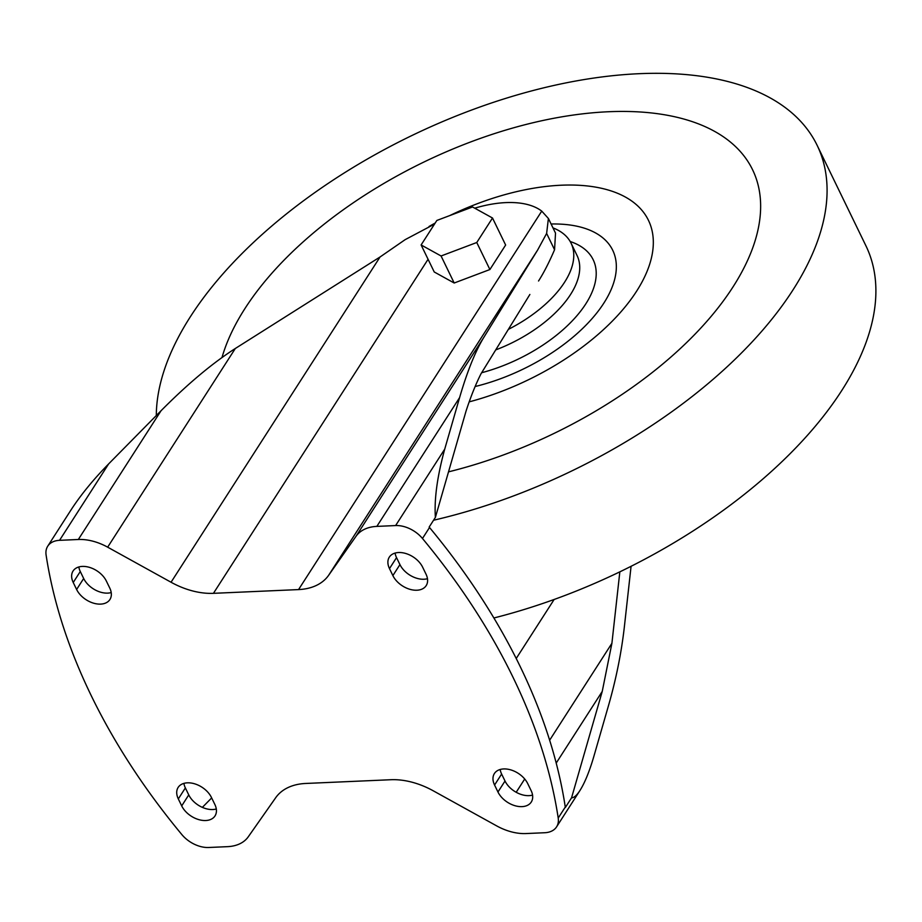 <?xml version="1.0" encoding="UTF-8"?>
<svg xmlns="http://www.w3.org/2000/svg" width="922" height="922" viewBox="0 0 922 922"><rect width="100%" height="100%" fill="white"/><g stroke="black" fill="none" stroke-linecap="round" stroke-linejoin="round"><path stroke-width="1.38" d="M529.873 294.464L481.019 373.756C475.867 383.921 470.877 396.333 466.071 410.993L435.391 517.38C434.147 499.102 437.259 476.363 444.727 449.129L459.582 397.636C467.154 371.67 475.199 351.651 483.693 337.59L537.618 250.069L546.631 233.427L548.394 218.468L541.744 211.115A88.074 45.236 -25.9 0 0 474.738 208.188M298.555 589.584L213.443 593.33A65.842 43.219 -147.3 0 1 171.054 582.243L107.655 547.172A45.581 29.919 -147.3 0 0 78.324 539.497L59.55 540.327A25.32 16.619 -147.3 0 0 47.737 546.181A25.32 16.619 -147.3 0 0 46.1 555.009A616.219 404.458 -147.3 0 0 181.841 834.571A25.32 16.619 -147.3 0 0 208.706 847.491L227.469 846.661A45.581 29.919 -147.3 0 0 248.283 836.784L275.69 797.726A65.842 43.219 -147.3 0 1 305.758 783.458L390.882 779.724A65.842 43.219 -147.3 0 1 433.259 790.811L496.658 825.882A45.581 29.919 -147.3 0 0 526.001 833.557L544.764 832.727A25.32 16.619 -147.3 0 0 556.577 826.873A25.32 16.619 -147.3 0 0 558.213 818.044A616.219 404.458 -147.3 0 0 422.472 538.483A25.32 16.619 -147.3 0 0 395.619 525.563L376.844 526.393A45.581 29.919 -147.3 0 0 356.03 536.27L328.624 575.316A65.842 43.219 -147.3 0 1 298.555 589.584L541.744 211.115M492.509 218.007L505.636 245.033L489.893 269.535L454.189 283.008L434.239 271.978L421.112 244.952L436.855 220.45L472.548 206.977L492.509 218.007L476.766 242.509L441.073 255.982L421.112 244.952M47.737 546.181L71.144 509.751C80.859 494.803 93.376 479.509 108.658 463.893L59.55 540.327M435.391 517.38L429.168 527.061A25.32 16.619 -147.3 0 1 429.525 527.499A616.219 404.458 -147.3 0 1 565.278 807.05A25.32 16.619 -147.3 0 1 565.336 807.499L571.559 797.818C574.003 797.807 576.815 795.352 579.984 790.454C584.871 782.674 589.504 771.288 593.883 756.294L608.727 704.8C616.196 678.604 621.393 652.741 624.321 627.202L631.074 566.304M434.493 224.115L405.173 239.639L380.048 256.984L235.317 348.493L107.655 547.172M108.658 463.893L161.05 410.739C187.639 383.944 212.394 363.187 235.317 348.493M211.668 797.922L202.356 807.372M516.216 658.504L554.145 599.473M516.193 792.275L524.71 779.009M549.639 740.216L611.908 643.302L619.838 571.836M556.208 763.082L602.239 691.431L611.908 643.302M571.559 797.818L602.239 691.431M538.54 280.991C543.819 272.751 549.155 262.332 554.56 249.747L546.631 233.427M548.406 218.468L555.517 233.116L554.56 249.747M211.438 797.461A19.892 13.058 -147.3 0 0 194.657 783.815A19.892 13.058 -147.3 0 0 178.142 787.423A19.892 13.058 -147.3 0 0 178.315 798.913L181.703 805.897A19.892 13.058 -147.3 0 0 198.484 819.531A19.892 13.058 -147.3 0 0 215.01 815.924A19.892 13.058 -147.3 0 0 214.838 804.433L211.438 797.461M73.23 582.497L76.618 589.481A19.892 13.058 -147.3 0 0 93.399 603.126A19.892 13.058 -147.3 0 0 109.925 599.507A19.892 13.058 -147.3 0 0 109.753 588.029L106.353 581.044A19.892 13.058 -147.3 0 0 89.572 567.399A19.892 13.058 -147.3 0 0 73.057 571.018A19.892 13.058 -147.3 0 0 73.23 582.497L80.283 571.513L83.671 578.497A19.892 13.058 -147.3 0 0 111.205 592.569M527.707 783.573A19.892 13.058 -147.3 0 0 510.915 769.928A19.892 13.058 -147.3 0 0 494.399 773.535A19.892 13.058 -147.3 0 0 494.572 785.025L497.961 792.01A19.892 13.058 -147.3 0 0 514.741 805.644A19.892 13.058 -147.3 0 0 531.268 802.036A19.892 13.058 -147.3 0 0 531.095 790.546L527.707 783.573M389.487 568.609L392.876 575.593A19.892 13.058 -147.3 0 0 409.656 589.239A19.892 13.058 -147.3 0 0 426.183 585.62A19.892 13.058 -147.3 0 0 426.01 574.141L422.622 567.157A19.892 13.058 -147.3 0 0 405.83 553.511A19.892 13.058 -147.3 0 0 389.315 557.13A19.892 13.058 -147.3 0 0 389.487 568.609L396.541 557.626L399.941 564.61A19.892 13.058 -147.3 0 0 427.474 578.693M183.904 783.377A19.892 13.058 -147.3 0 0 185.368 787.93L188.756 794.902A19.892 13.058 -147.3 0 0 216.29 808.986M78.831 566.961A19.892 13.058 -147.3 0 0 80.283 571.513M500.173 769.49A19.892 13.058 -147.3 0 0 501.626 774.042L505.014 781.015A19.892 13.058 -147.3 0 0 532.547 795.098M395.089 553.073A19.892 13.058 -147.3 0 0 396.541 557.626M489.893 269.535L476.766 242.509M454.189 283.008L441.073 255.982M508.368 329.373A97.674 50.157 -25.9 0 0 571.087 243.201A97.674 50.157 -25.9 0 0 552.97 227.884M495.713 349.911A97.674 50.157 -25.9 0 0 577.045 255.486L571.087 243.201M481.653 372.73A110.34 56.668 -25.9 0 0 584.629 305.655A110.34 56.668 -25.9 0 0 570.188 241.518M475.13 386.525A132.042 67.813 -25.9 0 0 610.134 291.813A132.042 67.813 -25.9 0 0 551.091 224M469.183 401.865A177.266 91.036 -25.9 0 0 653.03 236.597A177.266 91.036 -25.9 0 0 449.717 215.598M435.172 223.055A177.266 91.036 -25.9 0 0 429.007 226.501M448.518 471.857A293.035 150.482 -25.9 0 0 752.098 249.562A293.035 150.482 -25.9 0 0 583.027 113.798A293.035 150.482 -25.9 0 0 245.01 308.444A293.035 150.482 -25.9 0 0 222.006 357.517M433.547 520.239A361.77 185.783 -25.9 0 0 817.123 145.296A361.77 185.783 -25.9 0 0 527.027 92.142A361.77 185.783 -25.9 0 0 190.497 316.534A361.77 185.783 -25.9 0 0 156.302 415.568M493.881 617.982A361.77 185.783 -25.9 0 0 865.931 245.817L817.123 145.296M428.073 259.289L213.443 593.33M565.278 807.05L558.213 818.044M444.727 449.129L395.619 525.563M429.525 527.499L422.472 538.483M459.582 397.636L376.844 526.393M483.693 337.59L356.03 536.27M537.618 250.069L328.624 575.316M380.048 256.984L171.054 582.243M161.05 410.739L78.324 539.497M399.941 564.61L392.876 575.593M501.626 774.042L494.572 785.025M505.014 781.015L497.961 792.01M83.671 578.497L76.618 589.481M185.368 787.93L178.315 798.913M188.756 794.902L181.703 805.897M579.984 790.454L556.577 826.873"/></g></svg>
